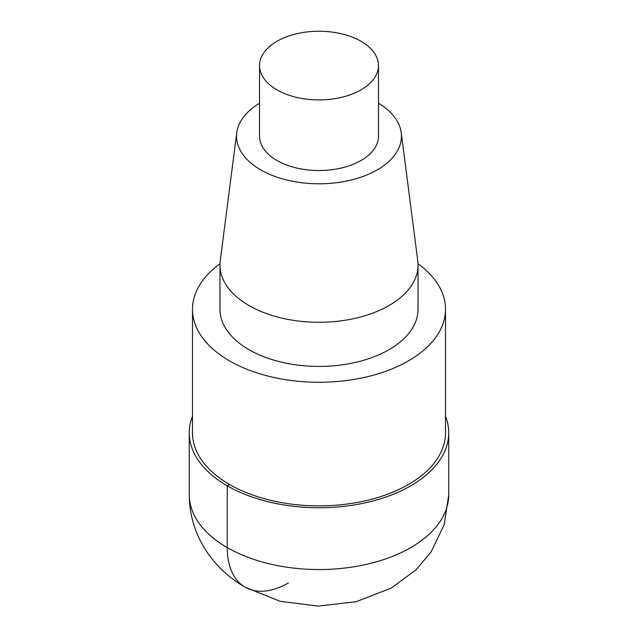 <?xml version="1.0" encoding="UTF-8"?>
<svg xmlns="http://www.w3.org/2000/svg" width="638" height="638" viewBox="0 0 638 638"><rect width="100%" height="100%" fill="white"/><g stroke="black" fill="none" stroke-linecap="round" stroke-linejoin="round"><path stroke-width="0.96" d="M219.982 263.781A126.507 73.035 0 0 0 192.493 309.239L192.493 432.835A126.507 73.035 -0 0 0 229.544 484.481A126.507 73.035 -0 0 0 367.408 500.312A126.507 73.035 -0 0 0 445.507 432.835L445.507 309.239A126.507 73.035 0 0 0 418.018 263.781M192.493 309.239A126.507 73.035 0 0 0 229.544 360.885A126.507 73.035 0 0 0 367.408 376.715A126.507 73.035 0 0 0 445.507 309.239M259.53 103.228A82.454 47.603 0 0 0 236.778 132.664L220.23 260.846A99.042 57.181 0 0 0 219.958 265.097L219.958 309.239A99.042 57.181 0 0 0 248.964 349.672A99.042 57.181 0 0 0 356.905 362.065A99.042 57.181 0 0 0 418.042 309.239L418.042 265.097A99.042 57.181 0 0 0 417.77 260.846L401.222 132.664A82.454 47.603 0 0 0 378.47 103.228M219.958 265.097A99.042 57.181 0 0 0 248.964 305.53A99.042 57.181 0 0 0 356.905 317.923A99.042 57.181 0 0 0 418.042 265.097M236.778 132.664A82.454 47.603 0 0 0 260.703 169.86A82.454 47.603 0 0 0 353.356 179.469A82.454 47.603 0 0 0 401.222 132.672M259.53 65.57L259.53 136.197A59.47 34.332 0 0 0 276.948 160.481A59.47 34.332 0 0 0 341.761 167.922A59.47 34.332 0 0 0 378.47 136.197L378.47 65.57A59.47 34.332 0 0 0 361.052 41.295A59.47 34.332 0 0 0 296.239 33.854A59.47 34.332 0 0 0 259.53 65.57A59.47 34.332 0 0 0 276.948 89.854A59.47 34.332 0 0 0 341.761 97.295A59.47 34.332 0 0 0 378.47 65.57M192.493 416.191A129.745 74.909 0 0 0 189.255 432.835A129.745 74.909 0 0 0 227.256 485.805A129.745 74.909 0 0 0 368.652 502.042A129.745 74.909 0 0 0 448.745 432.835A129.745 74.909 0 0 0 445.507 416.191M288.416 582.917A86.497 49.939 -60 0 1 227.256 547.603L227.256 485.805L229.544 484.481M189.255 494.633A129.745 74.909 0 0 0 227.256 547.603A129.745 74.909 0 0 0 368.652 563.84A129.745 74.909 0 0 0 448.745 494.633L444.2 524.619L431.097 551.942L416.159 569.718L391.285 588.077L356.235 601.69L318.298 606.1L280.202 601.307L245.167 587.199C228.3 577.55 214.719 564.51 204.423 548.066C194.446 531.661 189.39 513.853 189.255 494.633L189.255 432.835M448.745 494.633L448.745 432.835"/></g></svg>
